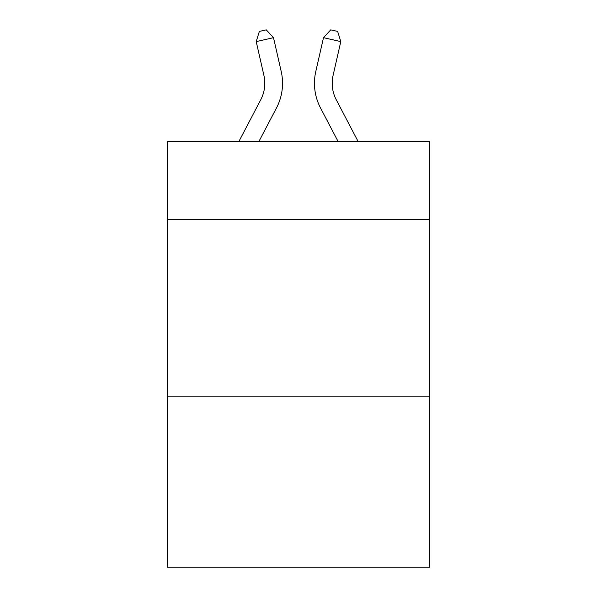 <?xml version="1.0" encoding="UTF-8"?>
<svg xmlns="http://www.w3.org/2000/svg" width="597" height="597" viewBox="0 0 597 597"><rect width="100%" height="100%" fill="white"/><g stroke="black" fill="none" stroke-linecap="round" stroke-linejoin="round"><path stroke-width="0.9" d="M429.75 219.517L429.75 141.474L167.25 141.474L167.25 219.517L429.75 219.517L429.75 567.15L167.25 567.15L167.25 219.517M429.75 396.878L167.25 396.878M260.747 99.759A35.477 35.477 -31.4 0 0 263.911 75.416A35.477 35.477 -31.4 0 1 260.747 99.759A35.477 35.477 -31.4 0 0 263.911 75.416A35.477 35.477 -31.4 0 1 260.747 99.759A35.477 35.477 -31.4 0 0 263.911 75.416A35.477 35.477 -31.4 0 1 260.747 99.759A35.477 35.477 -31.4 0 0 263.911 75.416A35.477 35.477 -31.4 0 1 260.747 99.759A35.477 35.477 -31.4 0 0 263.911 75.416A35.477 35.477 -31.4 0 1 260.747 99.759A35.477 35.477 -31.4 0 0 263.911 75.416A35.477 35.477 -31.4 0 1 260.747 99.759A35.477 35.477 -31.4 0 0 263.911 75.416A35.477 35.477 -31.4 0 1 260.747 99.759A35.477 35.477 -31.4 0 0 263.911 75.416A35.477 35.477 -31.4 0 1 260.747 99.759A35.477 35.477 -31.4 0 0 263.911 75.416A35.477 35.477 -31.4 0 1 260.747 99.759A35.477 35.477 -31.4 0 0 263.911 75.416A35.477 35.477 -31.4 0 1 260.747 99.759A35.477 35.477 -31.4 0 0 263.911 75.416A35.477 35.477 -31.4 0 1 260.747 99.759A35.477 35.477 -31.4 0 0 263.911 75.416A35.477 35.477 -31.4 0 1 260.747 99.759A35.477 35.477 -31.4 0 0 263.911 75.416A35.477 35.477 -31.4 0 1 260.747 99.759A35.477 35.477 -31.4 0 0 263.911 75.416A35.477 35.477 -31.4 0 1 260.747 99.759A35.477 35.477 -31.4 0 0 263.911 75.416A35.477 35.477 -31.4 0 1 260.747 99.759A35.477 35.477 -31.4 0 0 263.911 75.416A35.477 35.477 -31.4 0 1 260.747 99.759A35.477 35.477 -31.4 0 0 263.911 75.416A35.477 35.477 -31.4 0 1 260.747 99.759A35.477 35.477 -31.4 0 0 263.911 75.416A35.477 35.477 -31.4 0 1 260.747 99.759A35.477 35.477 -31.4 0 0 263.911 75.416A35.477 35.477 -31.4 0 1 260.747 99.759A35.477 35.477 -31.4 0 0 263.911 75.416A35.477 35.477 -31.4 0 1 260.747 99.759A35.477 35.477 -31.4 0 0 263.911 75.416A35.477 35.477 -31.4 0 1 260.747 99.759A35.477 35.477 -31.4 0 0 263.911 75.416A35.477 35.477 -31.4 0 1 260.747 99.759A35.477 35.477 -31.4 0 0 263.911 75.416A35.477 35.477 -31.4 0 1 260.747 99.759A35.477 35.477 -31.4 0 0 263.911 75.416A35.477 35.477 -31.4 0 1 260.747 99.759A35.477 35.477 -31.4 0 0 263.911 75.416A35.477 35.477 -31.4 0 1 260.747 99.759L238.897 141.474L260.747 99.759A35.477 35.477 -25.4 0 0 263.911 75.416L256.21 41.603L259.344 31.425L266.262 29.85L273.501 37.663L281.209 71.476A53.208 53.208 148.6 0 1 276.463 107.99L258.919 141.474L276.463 107.99M336.253 99.759A35.477 35.477 31.4 0 1 333.089 75.416A35.477 35.477 31.4 0 0 336.253 99.759A35.477 35.477 31.4 0 1 333.089 75.416A35.477 35.477 31.4 0 0 336.253 99.759A35.477 35.477 31.4 0 1 333.089 75.416A35.477 35.477 31.4 0 0 336.253 99.759A35.477 35.477 31.4 0 1 333.089 75.416A35.477 35.477 31.4 0 0 336.253 99.759A35.477 35.477 31.4 0 1 333.089 75.416A35.477 35.477 31.4 0 0 336.253 99.759A35.477 35.477 31.4 0 1 333.089 75.416A35.477 35.477 31.4 0 0 336.253 99.759A35.477 35.477 31.4 0 1 333.089 75.416A35.477 35.477 31.4 0 0 336.253 99.759A35.477 35.477 31.4 0 1 333.089 75.416A35.477 35.477 31.4 0 0 336.253 99.759A35.477 35.477 31.4 0 1 333.089 75.416A35.477 35.477 31.4 0 0 336.253 99.759A35.477 35.477 31.4 0 1 333.089 75.416A35.477 35.477 31.4 0 0 336.253 99.759A35.477 35.477 31.4 0 1 333.089 75.416A35.477 35.477 31.4 0 0 336.253 99.759A35.477 35.477 31.4 0 1 333.089 75.416A35.477 35.477 31.4 0 0 336.253 99.759A35.477 35.477 31.4 0 1 333.089 75.416A35.477 35.477 31.4 0 0 336.253 99.759A35.477 35.477 31.4 0 1 333.089 75.416A35.477 35.477 31.4 0 0 336.253 99.759A35.477 35.477 31.4 0 1 333.089 75.416A35.477 35.477 31.4 0 0 336.253 99.759A35.477 35.477 31.4 0 1 333.089 75.416A35.477 35.477 31.4 0 0 336.253 99.759A35.477 35.477 31.4 0 1 333.089 75.416A35.477 35.477 31.4 0 0 336.253 99.759A35.477 35.477 31.4 0 1 333.089 75.416A35.477 35.477 31.4 0 0 336.253 99.759A35.477 35.477 31.4 0 1 333.089 75.416A35.477 35.477 31.4 0 0 336.253 99.759A35.477 35.477 31.4 0 1 333.089 75.416A35.477 35.477 31.4 0 0 336.253 99.759A35.477 35.477 31.4 0 1 333.089 75.416A35.477 35.477 31.4 0 0 336.253 99.759A35.477 35.477 31.4 0 1 333.089 75.416A35.477 35.477 31.4 0 0 336.253 99.759A35.477 35.477 31.4 0 1 333.089 75.416A35.477 35.477 31.4 0 0 336.253 99.759A35.477 35.477 31.4 0 1 333.089 75.416A35.477 35.477 31.4 0 0 336.253 99.759A35.477 35.477 31.4 0 1 333.089 75.416A35.477 35.477 31.4 0 0 336.253 99.759L358.103 141.474L336.253 99.759A35.477 35.477 25.4 0 1 333.089 75.416L340.79 41.603L323.499 37.663L315.791 71.476A53.208 53.208 -148.6 0 0 320.537 107.99L338.081 141.474L320.537 107.99M273.501 37.663L281.209 71.476L273.501 37.663L281.209 71.476L273.501 37.663L281.209 71.476L273.501 37.663L281.209 71.476L273.501 37.663L281.209 71.476L273.501 37.663L281.209 71.476L273.501 37.663L281.209 71.476L273.501 37.663L281.209 71.476L273.501 37.663L281.209 71.476L273.501 37.663L281.209 71.476L273.501 37.663L281.209 71.476L273.501 37.663L281.209 71.476L273.501 37.663L281.209 71.476L273.501 37.663L281.209 71.476L273.501 37.663L281.209 71.476L273.501 37.663L281.209 71.476L273.501 37.663L281.209 71.476L273.501 37.663L281.209 71.476L273.501 37.663L281.209 71.476L273.501 37.663L281.209 71.476L273.501 37.663L281.209 71.476L273.501 37.663L281.209 71.476L273.501 37.663L281.209 71.476L273.501 37.663L281.209 71.476L273.501 37.663L281.209 71.476L273.501 37.663L256.21 41.603M323.499 37.663L315.791 71.476L323.499 37.663L315.791 71.476L323.499 37.663L315.791 71.476L323.499 37.663L315.791 71.476L323.499 37.663L315.791 71.476L323.499 37.663L315.791 71.476L323.499 37.663L315.791 71.476L323.499 37.663L315.791 71.476L323.499 37.663L315.791 71.476L323.499 37.663L315.791 71.476L323.499 37.663L315.791 71.476L323.499 37.663L315.791 71.476L323.499 37.663L315.791 71.476L323.499 37.663L315.791 71.476L323.499 37.663L315.791 71.476L323.499 37.663L315.791 71.476L323.499 37.663L315.791 71.476L323.499 37.663L315.791 71.476L323.499 37.663L315.791 71.476L323.499 37.663L315.791 71.476L323.499 37.663L315.791 71.476L323.499 37.663L315.791 71.476L323.499 37.663L315.791 71.476L323.499 37.663L315.791 71.476L323.499 37.663L315.791 71.476L323.499 37.663L330.738 29.85L337.656 31.425L340.79 41.603"/></g></svg>
